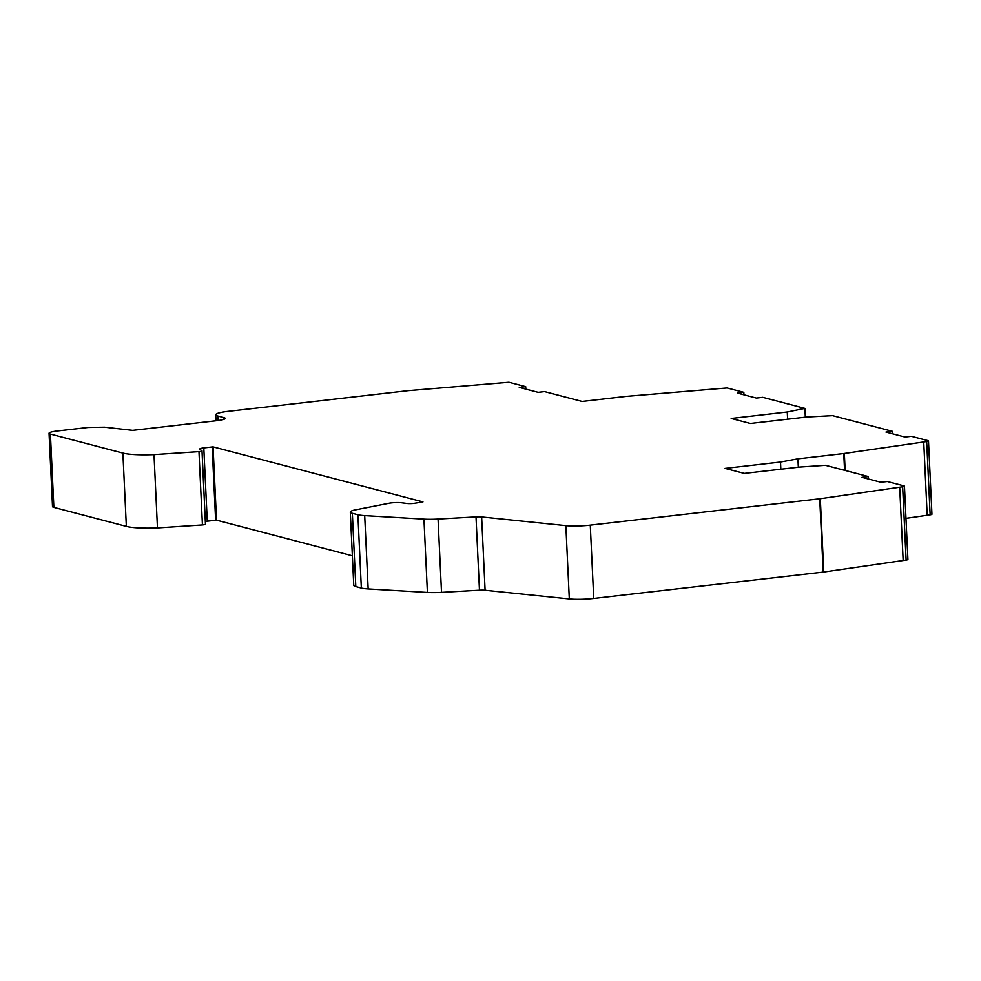 <?xml version="1.0" encoding="UTF-8"?>
<svg xmlns="http://www.w3.org/2000/svg" width="981" height="981" viewBox="0 0 981 981"><rect width="100%" height="100%" fill="white"/><g stroke="black" fill="none" stroke-linecap="round" stroke-linejoin="round"><path stroke-width="1.47" d="M819.736 498.789A4.28 0.625 -2.7 0 0 820.312 498.704L823.77 572.021A4.28 0.625 177.3 0 1 823.194 572.107L819.736 498.789L590.28 525.154A21.398 3.115 177.3 0 1 565.853 525.644L481.634 516.95A7.137 1.042 -2.7 0 0 476.006 516.901L438.053 519.059A21.398 3.115 177.3 0 1 423.939 519.133L364.699 515.626A21.398 3.115 177.3 0 1 357.893 514.755L352.351 513.296A21.398 3.115 177.3 0 1 350.303 512.082A21.398 3.115 177.3 0 1 354.092 510.12L389.555 503.167A8.559 1.239 177.3 0 1 401.437 502.787L407.164 503.511A5.702 0.834 -2.7 0 0 413.945 503.412L422.958 501.916L213.061 446.846A7.137 1.042 -2.7 0 0 212.166 446.931L203.803 447.9A7.137 1.042 177.3 0 0 199.719 449.028A7.137 1.042 177.3 0 0 199.83 449.2L201.939 450.794A4.28 0.625 -2.7 0 1 202 450.904A4.28 0.625 -2.7 0 1 198.971 451.64L154.005 454.62A35.672 5.187 177.3 0 1 122.883 453.087L50.411 434.068A14.261 2.072 177.3 0 1 49.05 433.259A14.261 2.072 177.3 0 1 57.217 430.99L88.106 427.446L104.575 427.164L132.693 430.352L217.046 420.653A14.261 2.072 -2.7 0 0 225.213 418.384A14.261 2.072 -2.7 0 0 223.852 417.575L217.77 415.981A21.398 3.115 177.3 0 1 215.722 414.767A21.398 3.115 177.3 0 1 227.972 411.37L407.814 390.696A4.28 0.625 -2.7 0 1 408.427 390.634L508.931 382.247L525.693 386.637L519.256 387.385L538.152 392.339L544.59 391.603L582.064 401.437L625.952 396.385A4.28 0.625 -2.7 0 1 626.565 396.324L727.068 387.936L743.831 392.339L737.381 393.074L756.29 398.028L762.728 397.293L804.91 408.366L787.265 411.995L787.608 419.194M743.831 392.339L743.941 394.791M525.693 386.637L525.804 389.101M780.839 469.212L780.508 462.026L725.106 468.391L744.272 473.418L799.674 467.054L825.45 465.301L868.393 476.558L868.504 479.01M868.393 476.558L861.98 477.306L880.877 482.26L887.29 481.524L904.053 485.914A4.28 0.625 -2.7 0 1 904.457 486.159A4.28 0.625 -2.7 0 1 902.655 486.76L899.7 487.201L903.158 560.519L906.113 560.077L902.655 486.76M787.265 411.995L731.188 418.446L750.355 423.473L806.431 417.023L832.599 415.625L892.428 431.321L892.538 433.786M892.428 431.321L885.978 432.069L904.887 437.023L911.324 436.287L928.087 440.677A4.28 0.625 -2.7 0 1 928.492 440.923A4.28 0.625 -2.7 0 1 926.689 441.524L923.734 441.965L927.192 515.283L930.147 514.841L926.689 441.524M350.303 512.082L353.761 585.399A21.398 3.115 -2.7 0 0 355.809 586.613L361.339 588.073A21.398 3.115 -2.7 0 0 368.157 588.943L427.397 592.45A21.398 3.115 -2.7 0 0 441.511 592.377L479.464 590.219A7.137 1.042 177.3 0 1 485.092 590.268L569.311 598.962A21.398 3.115 -2.7 0 0 593.738 598.471L823.194 572.107M213.061 446.846L216.519 520.163A7.137 1.042 -2.7 0 0 215.624 520.249L207.261 521.218A7.137 1.042 177.3 0 0 205.336 521.5M352.363 555.81L216.519 520.163M49.05 433.259L52.508 506.576A14.261 2.072 -2.7 0 0 53.869 507.385L126.341 526.405A35.672 5.187 -2.7 0 0 157.451 527.937L202.429 524.958A4.28 0.625 -2.7 0 0 205.458 524.222A4.28 0.625 -2.7 0 0 205.397 524.112M805.327 417.158L804.91 408.366M798.326 467.201L797.933 458.814L780.508 462.026M844.567 470.316L843.77 453.541L797.933 458.814M928.492 440.923L931.95 514.24A4.28 0.625 177.3 0 1 930.147 514.841M905.978 518.348L927.192 515.283M904.457 486.159L907.916 559.477A4.28 0.625 177.3 0 1 906.113 560.077M823.77 572.021L903.158 560.519M820.312 498.704L899.7 487.201M843.77 453.541A4.28 0.625 -2.7 0 0 844.347 453.467L923.734 441.965M364.699 515.626L368.157 588.943M427.397 592.45L423.939 519.133M352.351 513.296L355.809 586.613M361.339 588.073L357.893 514.755M154.005 454.62L157.451 527.937M198.971 451.64L202.429 524.958M122.883 453.087L126.341 526.405M476.006 516.901L479.464 590.219M485.092 590.268L481.634 516.95M569.311 598.962L565.853 525.644M438.053 519.059L441.511 592.377M217.978 420.542L217.77 415.981M590.28 525.154L593.738 598.471M223.926 419.328L223.852 417.575M53.869 507.385L50.411 434.068M212.166 446.931L215.624 520.249M203.803 447.9L207.261 521.218M844.347 453.467L845.144 470.463M215.722 414.767L216.004 420.775M202 450.904L205.458 524.222"/></g></svg>
